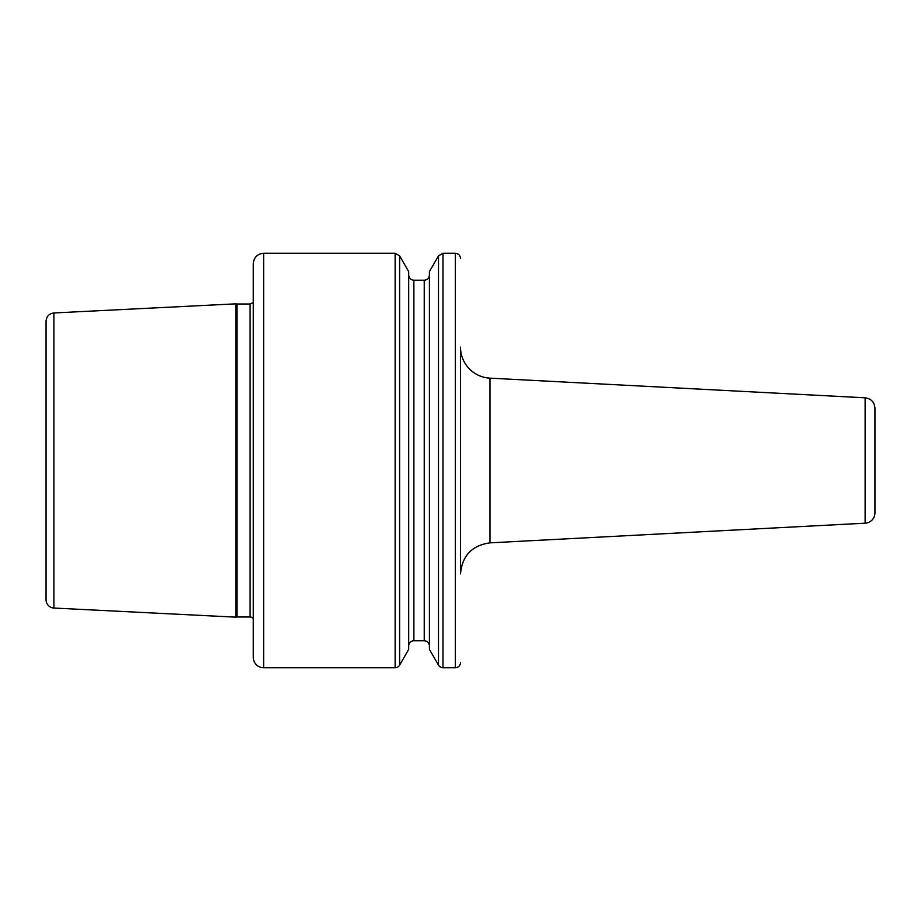 <?xml version="1.0" encoding="UTF-8"?>
<svg xmlns="http://www.w3.org/2000/svg" width="921" height="921" viewBox="0 0 921 921"><rect width="100%" height="100%" fill="white"/><g stroke="black" fill="none" stroke-linecap="round" stroke-linejoin="round"><path stroke-width="1.38" d="M865.13 523.186L865.13 397.814C871.139 398.678 874.409 402.12 874.95 408.164L874.95 512.836A10.361 10.361 0 0 1 865.13 523.186L489.96 542.849L489.96 378.151A31.084 31.084 0 0 1 460.5 347.136L460.5 573.864M53.925 608.044A8.289 8.289 0 0 1 46.05 599.767L46.05 321.233C46.487 316.387 49.112 313.635 53.925 312.956L53.925 608.044L235.822 617.162A4.145 4.145 0 0 1 236.962 617.001L250.109 617.001A4.145 4.145 0 0 1 253.275 618.463L253.275 302.537L250.109 303.999L250.109 617.001M53.925 312.956L235.822 303.838L235.822 617.162M263.636 667.725L263.636 253.275C257.339 253.885 253.885 257.339 253.275 263.636L253.275 657.364A10.361 10.361 0 0 0 263.636 667.725L395.132 667.725A5.181 5.181 0 0 0 399.61 665.135L399.61 255.865L395.132 253.275L395.132 667.725M399.61 255.865L408.694 271.591L408.694 649.409L399.61 665.135M408.694 645.966A5.181 5.181 0 0 1 413.874 640.786L424.236 640.786A5.181 5.181 0 0 1 429.416 645.966M442.978 667.725L442.978 253.275L438.5 255.865L429.416 271.591L429.416 649.409L438.5 665.135A5.181 5.181 0 0 0 442.978 667.725L455.319 667.725A5.181 5.181 0 0 0 460.5 662.544M235.822 303.838L236.962 303.999L236.962 617.001M408.694 275.034C409.005 278.177 410.731 279.903 413.874 280.214L413.874 640.786M413.874 280.214L424.236 280.214L424.236 640.786M438.5 255.865L438.5 665.135M442.978 253.275L455.319 253.275L455.319 667.725M489.96 542.849C471.943 545.416 462.123 555.754 460.5 573.887M865.13 397.814L489.96 378.151M236.962 303.999L250.109 303.999M263.636 253.275L395.132 253.275M424.236 280.214C427.379 279.903 429.105 278.177 429.416 275.034M455.319 253.275C458.462 253.586 460.189 255.313 460.5 258.456"/></g></svg>
